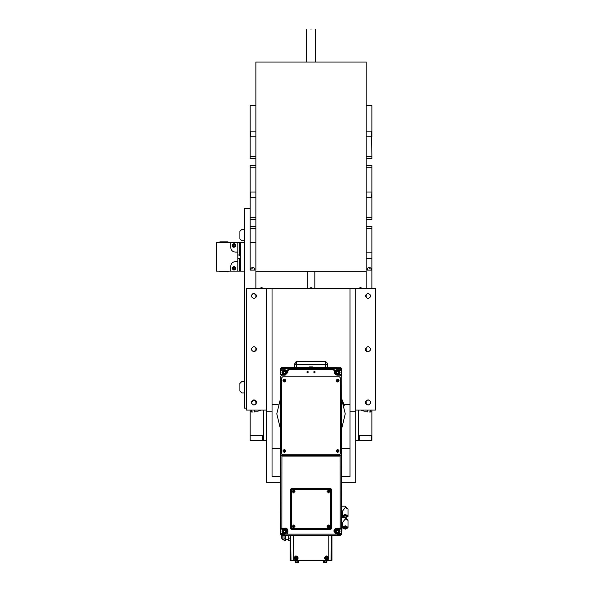 <?xml version="1.0" encoding="UTF-8"?>
<svg xmlns="http://www.w3.org/2000/svg" width="592" height="592" viewBox="0 0 592 592"><rect width="100%" height="100%" fill="white"/><g stroke="black" fill="none" stroke-linecap="round" stroke-linejoin="round"><path stroke-width="0.89" d="M369.216 411.965L370.644 411.965L369.216 411.965M252.828 411.965L251.4 411.965L252.828 411.965M253.931 267.813L251.733 267.813M370.318 267.813L368.12 267.813M259.718 288.356L261.575 287.594L263.44 288.356L261.575 287.594L259.718 288.356M358.604 288.356L360.469 287.594L362.334 288.356L360.469 287.594L358.604 288.356M309.157 288.356L311.022 287.594L312.887 288.356L311.022 287.594L309.157 288.356M239.901 383.438L239.901 391.046L239.901 383.438L241.802 381.537L239.901 383.438M244.459 229.4L241.802 229.4L239.901 231.302L239.901 238.909L241.802 240.811L239.901 238.909M241.802 229.4L239.901 231.302M241.802 392.947L239.901 391.046L241.802 392.947L244.459 392.947L241.802 392.947M244.459 381.537L241.802 381.537L244.459 381.537M244.459 240.811L241.802 240.811M371.88 288.356L371.88 270.1L366.174 270.1L366.174 62.042L255.87 62.042L255.87 270.1L250.164 270.1L250.164 217.797M250.164 214.378L250.164 208.48L244.459 208.48L244.459 408.162L246.361 408.162M307.218 288.356L307.218 271.24L314.826 271.24L314.826 288.356M255.87 297.82L255.87 294.098M255.87 288.356L255.87 271.24L307.218 271.24M255.87 404.321L255.87 400.592M255.87 351.071L255.87 347.349M366.174 347.349L366.174 351.071M366.174 400.592L366.174 404.321M314.826 271.24L366.174 271.24L366.174 288.356M366.174 294.098L366.174 297.82M366.174 270.1L366.174 62.042M250.164 270.1L250.164 197.713L255.87 197.713M219.166 271.121L219.928 271.883L227.92 271.883L228.675 271.121M230.769 271.121L216.317 271.121L216.317 242.594L230.769 242.594L230.769 247.537C231.043 250.312 232.56 251.837 235.335 252.103L237.806 252.103L237.806 261.612L235.335 261.612C232.582 261.901 231.058 263.425 230.769 266.178L230.769 271.121L237.806 271.121L237.806 261.612M244.459 271.121L237.806 271.121M266.526 440.381L263.477 440.381L263.477 410.064M263.477 435.431L262.752 435.431L262.752 440.381L263.477 440.381M359.174 440.381L371.88 440.381L371.88 435.431L359.174 435.431M358.567 435.431L359.292 435.431L359.292 440.381L355.718 440.381M262.878 440.381L250.164 440.381L250.164 411.188L251.215 411.188M371.613 440.381L371.613 435.431M230.769 242.594L237.806 242.594L237.806 252.103M234.003 243.549C236.46 244.814 236.46 246.08 234.003 247.352C231.546 246.08 231.546 244.814 234.003 243.549L235.054 243.86M255.87 131.15L250.164 131.15L250.164 105.672L255.87 105.672M366.174 105.672L371.88 105.672L371.88 131.15L366.174 131.15M371.613 131.15L371.88 156.355L366.174 156.355M371.88 131.15L371.88 136.856M366.174 136.856L371.613 136.856M232.885 246.99L234.003 247.352M232.863 245.488L234.003 246.59C235.475 245.828 235.475 245.066 234.003 244.311C232.53 245.066 232.53 245.828 234.003 246.59L234.018 246.59M232.863 245.377L234.018 244.311M233.056 245.406L234.003 244.496C235.231 245.132 235.231 245.769 234.003 246.398C232.774 245.769 232.774 245.132 234.003 244.496L234.018 244.496M234.018 267.133L233.988 267.133C232.53 267.887 232.53 268.65 234.003 269.412L234.018 269.412M233.389 267.31L233.004 268.82M233.056 268.22L234.003 267.318C235.231 267.954 235.231 268.59 234.003 269.219C232.774 268.59 232.774 267.954 234.003 267.318L234.018 267.318M255.87 217.205L250.164 217.205M250.164 228.616L255.87 228.616M234.003 270.174C231.546 268.901 231.546 267.636 234.003 266.37C236.452 267.636 236.452 268.901 234.003 270.174C236.46 268.901 236.46 267.636 234.003 266.37L232.108 268.124M234.003 269.412C235.475 268.65 235.475 267.887 234.003 267.133M255.87 192.008L250.164 192.008L250.164 167.765L255.87 167.765M250.438 197.713L250.438 192.008M250.164 197.713L250.164 192.008M255.87 156.355L250.164 156.355L250.164 136.856L255.87 136.856M250.438 136.856L250.438 131.15M250.164 136.856L250.164 131.15M366.174 167.765L371.88 167.765L371.88 217.205L366.174 217.205M366.174 228.616L371.88 228.616L371.88 252.865L366.174 252.865M366.174 197.713L371.88 197.713M371.88 192.008L371.613 197.713M371.613 192.008L366.174 192.008M311.022 29.6C305.139 29.6 305.139 29.6 311.022 29.6C316.912 29.6 316.912 29.6 311.022 29.6M223.547 241.839L224.301 241.839M255.87 158.634L250.164 158.634L250.164 156.355M255.87 165.479L250.164 165.479L250.164 167.765M364.228 411.188L360.876 410.064L364.272 411.188L367.602 411.188M370.836 411.188L371.88 411.188L371.88 435.431M257.809 411.188L261.168 410.064M254.449 411.188L257.772 411.188M228.675 242.594L227.92 241.839L219.928 241.839L219.166 242.594M240.848 257.046L239.138 258.763L240.848 257.046L239.138 254.96L240.848 256.669M366.174 258.571L371.88 258.571L371.88 270.1M366.174 226.336L371.88 226.336L371.88 228.616M366.174 219.491L371.88 219.491L371.88 217.205M366.174 165.479L371.88 165.479L371.88 167.765M366.174 158.634L371.88 158.634L371.88 156.355M250.164 219.491L255.87 219.491M371.88 252.865L371.88 258.571M371.88 410.064L371.88 411.188M250.164 411.188L250.164 410.064M237.806 254.96L239.138 254.96M239.138 258.763L237.806 258.763M255.87 226.336L250.164 226.336M234.018 246.398L233.056 245.488M234.018 269.219L233.056 268.309M262.878 435.431L250.164 435.431M358.567 440.381L358.567 410.064M237.806 242.594L244.459 242.594M250.164 242.594L255.87 242.594M295.66 558.878L296.481 558.885L295.534 558.804L295.127 557.945L295.674 557.161L296.496 557.168M296.081 557.072L297.029 558.101L296.481 558.885M326.836 556.976L327.576 557.782L327.25 558.826L326.177 559.07L325.437 558.263L325.763 557.213L326.836 556.976L326.296 557.094L327.206 557.375L327.413 558.308L326.717 558.952L325.556 558.019M331.942 555.74L331.564 556.117M331.942 535.39L331.942 560.306L331.564 560.683L290.487 560.683L290.102 560.306L290.487 560.683L290.102 560.306L290.102 535.39M331.942 560.306L331.564 560.683L331.942 560.306M293.528 490.013L294.971 491.464L293.514 492.907L292.085 491.464L293.528 490.013L294.624 490.516M294.476 491.464C293.847 492.685 293.21 492.685 292.574 491.464C293.21 490.235 293.847 490.235 294.476 491.464M292.981 491.464L293.255 490.983L294.076 491.464L293.802 491.937L292.981 491.464M293.114 491.7L293.114 491.219L293.943 491.219L293.943 491.7L293.114 491.7M293.528 491.937L293.528 490.983M296.947 560.691C299.404 560.691 299.404 560.691 296.947 560.691C294.498 560.691 294.498 560.691 296.947 560.691M296.947 561.068C299.404 561.068 299.404 561.068 296.947 561.068C294.498 561.068 294.498 561.068 296.947 561.068M329.47 489.369L330.61 490.509L329.47 489.369L292.574 489.369L291.434 490.509L291.434 527.405L292.574 528.545L329.47 528.545L330.61 527.405L330.61 490.509M292.574 528.545L291.434 527.405M291.434 490.509L292.574 489.369M330.61 527.405L329.47 528.545M324.216 561.068L324.216 562.289L323.78 562.4L323.343 562.289L323.343 561.068M324.216 562.289L325.977 562.289L325.977 561.068M325.977 562.289L326.851 562.289L326.851 561.068M323.78 562.4L326.414 562.4M338.787 531.209L338.217 530.217L337.077 530.217L336.508 531.209L337.077 532.193L338.217 532.193L338.787 531.209M341.836 525.311L342.213 525.696L341.836 531.394L341.836 525.311L341.451 525.311M328.523 490.013L329.966 491.464L328.523 492.907L327.073 491.464L328.523 490.013L329.611 490.516M329.47 491.464C328.834 492.685 328.205 492.685 327.568 491.464C328.205 490.235 328.834 490.235 329.47 491.464M327.968 491.464L328.249 490.983L329.071 491.464L328.797 491.937L327.968 491.464M328.109 491.7L328.109 491.219L328.93 491.219L328.93 491.7L328.109 491.7M328.523 491.937L328.523 490.983M328.501 525.008L328.523 525.008C330.38 525.97 330.38 526.932 328.523 527.901L328.501 527.901M328.523 527.901C326.658 526.932 326.658 525.97 328.523 525.008M328.523 525.504C329.744 526.133 329.744 526.769 328.523 527.405C327.295 526.769 327.295 526.133 328.523 525.504M327.968 526.451L328.249 525.977L329.071 526.451L328.797 526.932L327.968 526.451M328.109 526.688L328.109 526.214L328.93 526.214L328.523 526.932L328.109 526.688M328.523 526.932L328.523 525.977M326.362 559.921L328.323 558.589L327.073 556.206L324.69 557.457L325.94 559.84M327.642 559.551L326.503 559.921M325.6 557.738L326.503 557.072M290.576 535.39L291.012 560.306L331.039 560.306L331.476 535.39M331.853 535.39L331.409 560.683L331.853 535.39M290.635 560.683L290.191 535.39M293.528 535.39L293.795 556.88M328.523 535.775L331.468 535.775M325.097 560.691C327.546 560.691 327.546 560.691 325.097 560.691C322.647 560.691 322.647 560.691 325.097 560.691M325.097 561.068C327.546 561.068 327.546 561.068 325.097 561.068C322.647 561.068 322.647 561.068 325.097 561.068M281.755 374.78L280.682 374.965L281.755 374.78M280.682 374.965L280.593 368.416L281.733 367.277L340.311 367.277L341.451 368.416L341.451 376.024L341.451 375.062L340.874 374.64L338.935 374.521M281.97 375.121L285.159 375.121L287.867 372.412L287.867 370.577L289.007 369.438L333.037 369.438L334.177 370.577L334.177 372.412L336.885 375.121L340.074 375.121L341.214 376.26L341.214 454.501L340.074 455.64L281.97 455.64L280.83 454.501L280.83 376.26L281.755 374.899L285.159 374.899L285.159 374.521M280.615 534.08L281.733 535.39L280.593 534.25L280.993 533.695L280.712 534.191L281.851 534.243L285.159 534.243L285.729 533.769L281.851 533.829L281.851 534.213L285.159 534.243M280.608 533.71L280.615 528.338L285.159 528.582L287.786 531.209L285.729 533.769M280.83 376.26L280.593 528.427L280.615 529.093L280.993 528.715L285.159 528.715L285.159 529.093M336.885 529.093L334.399 531.209L336.885 533.829L340.977 533.777L341.34 534.191L340.2 535.279L281.851 535.279L280.712 534.176L281.851 534.228L281.733 535.39L340.311 535.39L341.451 534.25L341.429 529.093L341.051 529.093L341.451 528.449L341.214 376.26M280.712 533.74L285.159 533.695L285.159 533.318M285.159 369.771L280.615 369.919L285.159 369.771L287.438 371.08L287.867 372.412M340.2 369.771L336.885 369.771L341.436 369.919L340.2 369.771L340.2 367.388L341.451 368.416L340.311 367.277L281.733 367.277L280.712 368.527L281.733 367.277M288.963 369.008L287.823 371.08L287.438 371.08L287.557 369.948L288.963 369.008L333.089 369.008L334.487 369.948L334.243 372.412L334.228 371.08L336.885 369.771M333.089 369.008L334.606 370.525M341.162 375.306L340.296 374.521M341.451 528.427L341.429 529.093L341.436 528.338L341.073 528.767M340.178 455.685L341.34 454.626L340.2 456.069L340.178 455.685L340.126 456.069L281.925 456.069L281.866 455.685L281.851 456.069L280.712 454.626L281.866 455.685M307.603 371.228L306.804 372.028L307.603 372.827L308.402 372.028L307.603 371.228L306.804 372.028L307.603 372.827L308.402 372.028L307.603 371.228M314.448 371.228L313.649 372.028L314.448 372.827L315.247 372.028L314.448 371.228L313.649 372.028L314.448 372.827L315.247 372.028L314.448 371.228M284.397 451.578L284.397 450.327M337.647 451.43L337.24 450.719L338.062 450.719L337.647 451.578M337.647 381.063L337.24 380.353L338.062 380.353L337.647 381.218M336.885 534.243L336.323 533.769L336.885 534.243L340.2 534.243L340.311 535.39L341.451 534.25L341.051 529.093L338.935 529.093M290.887 489.961L292.026 488.822L330.025 488.822L331.165 489.961L331.165 527.953L330.025 529.093L292.026 529.093L290.887 527.953L290.887 489.954L291.22 528.767L330.025 529.1L331.165 527.96L330.832 489.147L292.026 488.814L290.887 489.954L290.62 489.377L291.22 489.147M290.946 488.881L292.026 488.437L292.026 488.814M292.026 488.437L330.025 488.437L330.025 488.814M330.025 488.437L331.098 488.881L331.542 489.954L331.165 489.954M331.542 489.954L331.542 527.96L331.165 527.96M331.542 527.96L331.098 529.033L330.025 529.477L330.025 529.1M330.025 529.477L292.026 529.477L292.026 529.1M292.026 529.477L290.946 529.033L290.502 527.96L290.887 527.96M336.885 534.213L341.34 534.191L340.955 533.792M341.214 454.501L341.34 528.242L341.051 528.715L336.885 528.715L341.436 528.338M336.323 533.769L334.265 531.209L336.885 528.205C335.079 528.397 334.073 529.396 333.888 531.209L336.241 534.139L285.81 534.139C289.096 534.354 288.319 527.28 285.159 528.205L280.712 528.242L281.089 528.619M281.074 533.777L280.712 534.176M341.436 369.919L341.451 370.296L338.935 370.296M287.438 370.525L287.867 370.577M280.978 533.651L283.117 533.318M283.117 370.296L280.593 370.296L280.615 369.919M281.548 377.925L281.548 453.613L282.687 454.76L339.357 454.76L340.504 453.613L340.504 377.925L339.357 376.786L282.687 376.786L281.548 377.925L282.687 376.786M282.687 454.76L281.548 453.613M340.504 453.613L339.357 454.76M339.357 376.786L340.504 377.925M309.12 367.277L312.924 367.047L309.12 367.047M312.776 366.899L309.276 366.899M310.008 366.899L312.036 366.899M336.885 533.562L335.553 532.519M335.553 529.892L336.885 528.856M339.741 532.519L337.647 533.681L340.119 531.209L337.647 528.737L339.741 529.892M337.647 528.737L335.176 531.209L337.647 533.681M336.508 531.868L336.508 530.55L337.647 529.892L338.787 530.55L338.787 531.868L337.647 532.526L336.508 531.868M284.397 374.884L286.868 372.412L284.397 369.941L281.925 372.412L284.397 374.884L282.303 373.722M285.159 370.059L286.491 371.095M286.491 373.722L285.159 374.766M283.257 373.071L283.257 371.754L284.397 371.095L285.544 371.754L285.544 373.071L284.397 373.73L283.257 373.071M283.827 373.397L283.257 372.412L283.827 371.421L284.967 371.421L285.544 372.412L284.967 373.397L283.827 373.397M337.632 379.146L337.647 379.146C339.512 380.108 339.512 381.07 337.647 382.032L337.632 382.032M337.647 382.032C335.782 381.07 335.782 380.108 337.647 379.146M337.647 379.635C338.876 380.271 338.876 380.908 337.647 381.537C336.419 380.908 336.419 380.271 337.647 379.635M337.1 380.589L337.373 380.116L338.195 380.589L337.921 381.063L337.1 380.589M282.303 529.892L284.397 528.737L281.925 531.209L284.397 533.681L282.303 532.519M285.159 528.856L286.491 529.892M286.491 532.519L285.159 533.562M284.397 533.681L286.868 531.209L284.397 528.737M283.257 531.868L283.257 530.55L284.397 529.892L285.544 530.55L285.544 531.868L284.397 532.526L283.257 531.868M283.827 532.193L283.257 531.209L283.827 530.217L284.967 530.217L285.544 531.209L284.967 532.193L283.827 532.193M297.413 559.373L295.919 559.914L297.976 558.182L296.237 556.125M296.081 556.117L294.18 557.864L295.919 559.914M295.179 557.398L296.17 556.931L297.073 557.553L296.977 558.648L295.985 559.114L295.082 558.493L295.179 557.398M293.528 525.008L294.971 526.451L293.514 527.901L292.085 526.451L293.528 525.008L294.624 525.511M294.476 526.451C293.847 527.679 293.21 527.679 292.574 526.451C293.21 525.23 293.847 525.23 294.476 526.451M292.981 526.451L293.255 525.977L294.076 526.451L293.802 526.932L292.981 526.451M293.114 526.688L293.528 525.977L293.943 526.214L293.528 526.932L293.114 526.688M294.002 526.451L293.055 526.451M348 527.294L345.254 525.77L342.516 527.294M345.254 517.608L348.015 520.368L345.254 518.992L342.553 522.433L342.502 523.713L341.392 522.477M341.392 522.433L342.553 522.433M342.502 523.987L341.392 523.032M342.524 527.635L345.254 526.066L347.985 527.635M345.254 526.436L342.502 527.82L345.254 529.196L348.015 527.82L345.254 526.436M345.254 528.908C342.768 528.264 342.768 527.62 345.254 526.976C347.748 527.62 347.748 528.264 345.254 528.908M345.254 528.708L343.841 528.227L343.841 527.664L345.254 527.183L346.668 527.664L346.668 528.227L345.254 528.708M337.632 449.506L337.647 449.506C339.512 450.475 339.512 451.437 337.647 452.399L337.632 452.399M337.647 452.399C335.782 451.437 335.782 450.475 337.647 449.506M337.647 450.001C338.876 450.638 338.876 451.267 337.647 451.903C336.419 451.267 336.419 450.638 337.647 450.001M337.1 450.956L337.373 450.475L338.195 450.956L337.921 451.43L337.1 450.956M341.451 398.187L345.254 413.867L341.451 429.548M280.593 429.548L276.79 413.867L280.593 398.187M344.263 405.698L342.317 400L344.263 405.698M296.377 367.277L296.377 364.42L327.568 364.42L326.68 362.274L327.517 363.865L327.568 367.277M326.68 362.274L324.527 361.379L296.962 361.431L295.371 362.274L294.476 364.42L294.476 367.277M325.667 367.277L325.482 362.755L324.527 361.379L325.57 361.564L324.527 361.379M297.495 361.379L297.502 361.379C296.992 360.772 295.978 361.786 294.476 364.42L296.377 364.42L296.718 362.274L297.524 361.379C296.992 360.757 295.978 361.779 294.476 364.42L295.43 362.215M295.371 362.274L296.459 361.571M345.254 517.112L347.141 516.742M348 515.884L345.254 514.359L342.502 515.736L342.502 512.021L341.392 511.066M341.451 506.197L345.254 506.197L348.015 508.957L345.254 507.581L342.553 511.022L342.502 512.302M341.392 511.022L342.553 511.022M342.502 512.576L341.392 511.621M342.524 516.224L345.254 514.655L347.985 516.224M345.254 517.785L342.502 516.409L345.254 515.025L348.015 516.409L345.254 517.785L345.254 518.992M345.254 517.497C342.768 516.853 342.768 516.209 345.254 515.565C347.748 516.209 347.748 516.853 345.254 517.497M345.254 517.297L343.841 516.816L343.841 516.254L345.254 515.773L346.668 516.254L346.668 516.816L345.254 517.297M328.789 560.306L328.789 535.39M293.795 535.39L293.795 560.306M294.846 559.714L296.081 560.113C293.38 558.722 293.38 557.324 296.081 555.932C298.775 557.324 298.775 558.722 296.081 560.113L296.629 560.039M326.503 560.113C323.809 558.722 323.809 557.324 326.503 555.932C329.204 557.324 329.204 558.722 326.503 560.113M297.31 556.332L295.526 556.006M284.397 452.399L284.382 452.399C282.532 451.437 282.532 450.475 284.397 449.506L284.397 449.506C286.262 450.475 286.262 451.437 284.397 452.399M284.397 450.001C285.625 450.638 285.625 451.267 284.397 451.903C283.176 451.267 283.176 450.638 284.397 450.001M283.849 450.956L284.123 450.475L284.952 450.956L284.671 451.43L283.849 450.956M283.99 451.193L284.397 450.475L284.811 450.719L284.811 451.193L283.99 451.193M284.397 451.43L284.397 450.475M281.762 537.699L281.762 535.064M281.762 535.96C281.762 538.535 281.762 538.535 281.762 535.96L282.843 535.96L282.843 535.39M281.762 538.624L282.843 539.712L282.843 535.96M284.042 538.158L285.566 538.158L285.566 540.355L284.042 540.355L284.042 535.39M285.566 538.158L285.566 535.39M287.083 535.96C287.083 540.792 287.083 540.792 287.083 535.96L287.083 535.39M288.607 535.39L288.607 540.355L290.124 540.355M290.124 538.158L288.607 538.158M336.885 374.766L335.553 373.722M339.741 373.722L337.647 374.884L335.176 372.412L337.647 369.941L339.741 371.095M337.647 374.884L340.119 372.412L337.647 369.941M336.508 373.071L336.508 371.754L337.647 371.095L338.787 371.754L338.787 373.071L337.647 373.73L336.508 373.071M337.077 373.397L336.508 372.412L337.077 371.421L338.217 371.421L338.787 372.412L338.217 373.397L337.077 373.397M284.397 382.032L284.382 382.032C282.532 381.07 282.532 380.108 284.397 379.146L284.397 379.146C286.262 380.108 286.262 381.07 284.397 382.032M284.397 379.635C285.625 380.271 285.625 380.908 284.397 381.537C283.176 380.908 283.176 380.271 284.397 379.635M284.404 381.137L283.923 380.871L284.397 380.042L284.878 380.856L284.404 381.137M284.641 380.996L284.167 381.004L284.16 380.182L284.878 380.582L284.641 380.996M297.828 561.068L297.828 562.289L298.272 562.4L298.708 562.289L298.708 561.068M295.193 561.068L295.193 562.289L297.828 562.289M296.074 561.068L296.074 562.289M295.63 562.4L298.272 562.4M368.039 293.299L368.076 293.299C371.51 295.075 371.51 296.851 368.076 298.62L368.039 298.62M368.135 298.62L368.076 298.62C364.642 296.851 364.642 295.075 368.076 293.299L368.113 293.299M355.718 410.064L375.683 410.064L375.683 288.356L246.361 288.356L246.361 410.064L266.333 410.064M368.076 399.8C371.51 401.568 371.51 403.344 368.076 405.12C364.642 403.344 364.642 401.568 368.076 399.8C371.51 401.568 371.51 403.344 368.076 405.12M368.076 346.549C371.51 348.325 371.51 350.094 368.076 351.87C364.642 350.094 364.642 348.325 368.076 346.549C371.51 348.325 371.51 350.094 368.076 351.87M256.632 295.963L253.968 293.299L251.992 294.18M251.311 295.785L251.319 296.2M253.968 298.62C250.534 296.851 250.534 295.075 253.968 293.299C257.402 295.075 257.402 296.851 253.968 298.62L254.005 298.62M365.745 403.744L366.988 404.891M256.632 402.456L253.968 399.8L251.319 402.701M253.968 405.12C250.534 403.344 250.534 401.568 253.968 399.8C257.402 401.568 257.402 403.344 253.968 405.12L254.005 405.12M365.745 350.494L366.988 351.641M253.968 351.87C250.534 350.094 250.534 348.325 253.968 346.549C257.409 348.325 257.409 350.094 253.968 351.87L256.625 348.969M355.718 482.332L341.451 482.332L355.718 482.332L355.718 288.356M280.593 476.627L272.039 476.627L272.039 411.255L266.333 411.255L266.333 288.356M266.333 411.255L266.333 482.332L280.593 482.332L266.333 482.332M272.039 411.255L272.039 288.356M355.718 411.255L350.013 411.255L350.013 288.356M350.013 411.255L350.013 476.627L341.451 476.627M272.039 448.344L280.593 448.344M341.451 448.344L350.013 448.344M272.039 404.358L278.136 404.358M343.908 404.358L350.013 404.358M369.216 411.78C367.299 411.78 367.299 411.78 369.216 411.78C371.302 411.78 371.302 411.78 369.216 411.78M252.828 411.78C250.912 411.78 250.912 411.78 252.828 411.78C254.915 411.78 254.915 411.78 252.828 411.78M252.828 268.576C250.571 268.576 250.571 268.576 252.828 268.576C255.285 268.576 255.285 268.576 252.828 268.576M369.216 268.576C366.959 268.576 366.959 268.576 369.216 268.576C371.672 268.576 371.672 268.576 369.216 268.576M239.523 271.121L239.523 258.719M239.523 255.004L239.523 242.594M240.389 271.121L240.389 258.216M240.389 255.5L240.389 242.594M325.985 559.692L328.175 558.545L327.028 556.354L324.838 557.501L325.985 559.692M285.936 374.373L287.268 372.412L285.936 370.451M285.159 375.121L287.653 372.412L285.159 370.296M283.117 374.521L281.755 374.521M280.615 528.338L280.83 454.501M281.851 369.771L281.851 368.527L341.34 368.527L341.34 369.822M287.823 371.08L287.801 372.412M333.037 369.438L289.007 369.438M340.311 367.277L281.851 367.388L281.851 368.527L280.712 368.527L280.712 369.822M334.228 371.08L334.177 370.577M336.885 370.296L336.885 369.919C333.932 369.031 333.932 375.787 336.885 374.899L340.074 375.121M336.885 374.521L336.885 375.121M340.074 455.64L281.97 455.64M338.935 533.318L341.429 533.318L341.436 533.71M285.159 534.213L287.653 531.209L285.159 528.205M281.089 533.792L281.851 533.829M336.5 370.333L334.813 372.028L335.124 373.567L336.108 374.373M340.977 533.777L336.885 533.695L336.885 533.318M336.108 529.248L334.813 530.824L335.124 532.363L336.108 533.17M340.2 533.829L340.2 534.213M281.925 456.069L281.851 528.582M336.885 528.205L340.2 528.205L340.126 456.069M290.502 489.954L290.502 527.96M285.936 533.17L287.12 531.986L287.238 530.824L285.544 529.13M340.2 534.228L341.34 534.176M340.962 528.619L340.2 528.582M280.601 533.947L281 529.093L283.117 529.093M335.405 531.209C336.9 533.873 338.395 533.873 339.889 531.209C338.395 528.545 336.9 528.545 335.405 531.209M282.155 372.412C283.649 375.076 285.144 375.076 286.646 372.412C285.144 369.748 283.649 369.748 282.155 372.412M282.155 531.209C283.649 533.873 285.144 533.873 286.646 531.209C285.144 528.545 283.649 528.545 282.155 531.209M295.933 559.766L297.82 558.167L296.222 556.28L294.335 557.879L295.933 559.766M345.254 506.197L345.254 507.581M335.405 372.412C336.9 375.076 338.395 375.076 339.889 372.412C338.395 369.748 336.9 369.748 335.405 372.412M367.602 410.064L367.795 411.965M251.215 410.064L251.4 411.965M250.927 270.1L250.927 268.576L251.689 267.813M367.314 270.1L367.314 268.576L368.076 267.813M370.836 410.064L370.644 411.965M254.449 410.064L254.257 411.965M254.73 270.1L254.73 268.576L253.968 267.813L254.73 268.576M371.117 270.1L371.117 268.576L370.355 267.813L371.117 268.576M315.588 62.042L315.588 29.6M306.456 62.042L306.456 29.6M298.849 560.691L298.849 561.068M295.053 560.691L295.053 561.068M341.836 531.394L341.429 531.394M326.999 560.691L326.999 561.068M323.195 560.691L323.195 561.068M341.429 529.093L341.451 533.947M280.601 528.464L280.615 533.318M348.015 520.368L348.015 527.146M342.502 523.713L342.502 527.146M341.451 517.608L343.908 517.608M342.502 527.442L342.502 527.82M348.015 527.442L348.015 527.82M348.015 508.957L348.015 515.736M342.502 516.039L342.502 516.409M348.015 516.039L348.015 516.409M284.042 539.712L282.843 539.712M287.083 539.712L285.566 539.712M288.607 539.482L287.083 539.482"/></g></svg>
